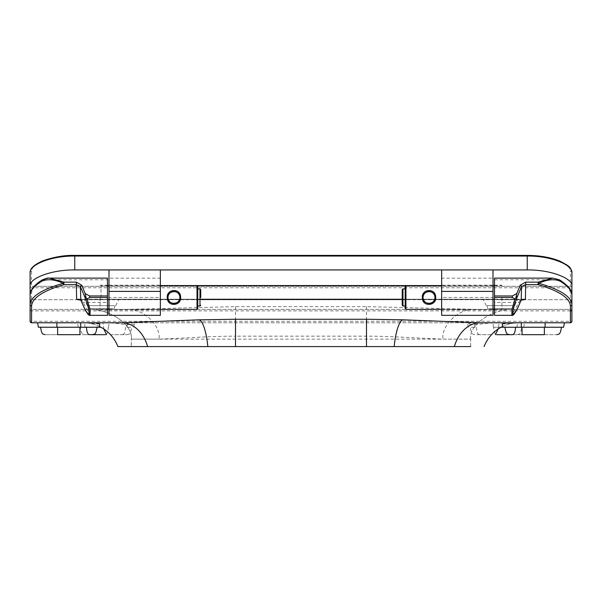<?xml version="1.0" encoding="UTF-8"?>
<svg xmlns="http://www.w3.org/2000/svg" width="602" height="602" viewBox="0 0 602 602"><rect width="100%" height="100%" fill="white"/><g stroke="black" fill="none" stroke-linecap="round" stroke-linejoin="round"><path stroke-width="0.45" stroke-dasharray="3.01 2.26" d="M522.039 327.24C499.953 327.24 499.953 327.24 522.039 327.24C499.953 327.24 499.953 327.24 522.039 327.24L522.039 334.682C505.718 334.682 505.718 334.682 522.039 334.682L544.366 334.682C560.688 334.682 560.688 334.682 544.366 334.682L544.366 327.24C566.444 327.24 566.444 327.24 544.366 327.24C566.444 327.24 566.444 327.24 544.366 327.24L522.039 327.24L544.366 327.24M79.961 327.24L79.961 334.682C96.282 334.682 96.282 334.682 79.961 334.682L57.634 334.682C41.312 334.682 41.312 334.682 57.634 334.682L57.634 327.24C35.556 327.24 35.556 327.24 57.634 327.24C35.556 327.24 35.556 327.24 57.634 327.24L79.961 327.24C102.047 327.24 102.047 327.24 79.961 327.24C102.047 327.24 102.047 327.24 79.961 327.24L57.634 327.24M491.51 334.682L476.34 334.682L491.51 334.682M493.753 327.24L515.5 327.24L493.753 327.24C493.933 331.725 494.874 334.208 496.59 334.682L512.663 334.682M517.276 334.682C519.059 333.598 520.218 335.946 521.738 327.24L515.5 327.24M474.73 334.682C472.946 333.598 471.787 335.946 470.26 327.24L476.506 327.24C476.686 331.725 477.634 334.208 479.342 334.682M110.49 334.682L127.27 334.682L110.49 334.682M108.247 327.24C108.067 331.725 107.126 334.208 105.41 334.682L84.724 334.682C82.941 333.598 81.782 335.946 80.262 327.24L86.5 327.24M127.27 334.682C129.054 333.598 130.213 335.946 131.74 327.24L125.494 327.24C125.314 331.725 124.366 334.208 122.657 334.682M552.771 278.116L558.822 279.772C566.399 284.535 570.267 289.058 570.41 293.332L570.41 309.375L31.59 309.375L31.59 293.332C31.71 289.088 35.578 284.565 43.178 279.772L49.229 278.116M570.41 322.777A1.49 1.49 0 0 0 571.9 321.287L30.1 321.287L30.1 310.865A1.49 1.49 0 0 1 31.59 309.375L515.342 309.375L475.625 309.375L366.49 306.636L235.51 306.636L126.375 309.375C142.569 308.043 160.576 324.418 159.116 339.144L193.859 337.526C207.916 336.653 221.799 336.194 235.51 336.164L235.51 346.586L131.319 346.586L470.681 346.586L235.51 346.586M501.94 297.471L501.94 309.752L501.94 297.471M494.498 297.471L494.498 309.752L494.498 297.471M107.502 297.471L107.502 309.752L107.502 297.471M100.06 297.471L100.06 309.752L100.06 297.471M100.88 327.24L38.408 327.24M502.181 323.996L518.796 322.777L491.285 322.777L475.144 324.734L467.701 324.026L471.073 322.777L37.542 322.777L102.904 322.777L103.454 327.24M501.12 327.24L563.592 327.24M471.073 322.777L480.298 322.777M235.51 306.636L235.51 336.164L366.49 336.164C381.623 336.202 392.993 336.653 408.194 337.534L442.884 339.144L470.681 339.144L470.681 346.586L117.917 346.586M402.219 299.254L494.498 299.254L494.498 278.116M571.9 321.287L571.9 310.865A1.49 1.49 0 0 0 570.41 309.375L475.625 309.375C459.431 308.043 441.424 324.418 442.884 339.144M493.008 285.559L441.657 285.559L493.008 285.559M160.343 285.559L108.992 285.559L160.343 285.559M107.502 278.116L107.502 299.254L200.729 299.254M571.9 304.416L571.9 272.586A1.49 1.422 180 0 0 570.41 271.171L570.41 286.304L31.59 286.304L570.41 286.304A1.49 1.49 0 0 1 571.9 287.794A1.49 1.49 0 0 0 570.41 286.304M78.779 299.217L523.258 299.217L519.835 300.631L511.896 315.328M494.498 315.335L494.498 302.437L518.721 302.437A1.49 0.384 -157.3 0 0 520.098 302.595M90.142 315.335L82.196 300.631L78.764 299.217M107.502 315.335L107.502 299.254M81.932 302.595A1.49 0.384 157.3 0 0 83.309 302.437L107.502 302.437M123.952 322.777L478.048 322.777M516.584 322.777L564.458 322.777M498.546 327.24L499.096 322.777L491.285 322.777M37.542 322.777L121.702 322.777M99.345 326.457A37.211 37.211 0 0 0 83.204 322.777A37.211 37.211 0 0 1 99.345 326.457M518.796 322.777A37.211 37.211 0 0 0 502.655 326.457A37.211 37.211 0 0 1 518.796 322.777M110.715 322.777L126.856 324.734L134.299 324.026L130.927 322.777M470.681 346.586L470.681 339.144L131.319 339.144C133.313 324.418 108.751 308.043 86.658 309.375C108.751 308.043 133.313 324.418 131.319 339.144L131.319 346.586L131.319 339.144L159.116 339.144M99.819 323.996L85.416 322.777M470.681 339.144C468.687 324.418 493.249 308.043 515.342 309.375C493.249 308.043 468.687 324.418 470.681 339.144M494.498 299.254L494.498 302.437M80.969 300.436A1.49 0.948 152.6 0 0 82.196 300.631M519.835 300.631A1.49 0.948 -152.6 0 0 521.054 300.436M30.1 321.287A1.49 1.49 0 0 0 31.59 322.777M494.498 279.772L558.822 279.772A1.49 1.114 121.7 0 1 559.604 279.855M42.396 279.855A1.49 1.114 -121.7 0 1 43.178 279.772L107.502 279.772M570.41 310.865L30.1 310.865A1.49 1.49 0 0 1 31.59 309.375M570.41 309.375A1.49 1.49 0 0 1 571.9 310.865A1.49 1.49 0 0 0 570.41 309.375M500.45 308.63C485.092 308.63 485.092 308.63 500.45 308.63C485.092 308.63 485.092 308.63 500.45 308.63C515.816 308.63 515.816 308.63 500.45 308.63C515.816 308.63 515.816 308.63 500.45 308.63M500.45 305.65C483.173 305.65 483.173 305.65 500.45 305.65C483.173 305.65 483.173 305.65 500.45 305.65C517.735 305.65 517.735 305.65 500.45 305.65C517.735 305.65 517.735 305.65 500.45 305.65L514.665 305.65L500.45 305.65M101.55 305.65L87.335 305.65L101.55 305.65C84.265 305.65 84.265 305.65 101.55 305.65C84.265 305.65 84.265 305.65 101.55 305.65C118.827 305.65 118.827 305.65 101.55 305.65C118.827 305.65 118.827 305.65 101.55 305.65M101.55 299.698L84.43 299.698L101.55 299.698M31.59 271.171A1.49 1.422 180 0 0 30.1 272.586L30.1 287.794A1.49 1.49 0 0 1 31.59 286.304L31.59 271.171C30.852 264.158 51.185 255.278 74.753 255.534L527.247 255.534C550.95 255.286 571.125 264.188 570.41 271.171M500.45 299.698L517.569 299.698L500.45 299.698M493.008 315.335L493.008 269.929M441.657 315.335L441.657 278.177L493.008 278.177M160.343 315.335L160.343 278.177L108.992 278.177L108.992 269.929M108.992 315.335L108.992 278.177M31.59 293.332A1.49 1.415 180 0 0 30.1 294.747L30.1 299.698L571.9 299.698L30.1 299.698L30.1 287.794A1.49 1.49 0 0 1 31.59 286.304M441.657 278.177L441.657 269.929M160.343 269.929L160.343 278.177M441.657 297.471L441.657 285.19L441.657 297.471L493.008 297.471L493.008 285.19L493.008 297.471M160.343 297.471L160.343 285.19L160.343 297.471L108.992 297.471L108.992 285.19L108.992 297.471M101.55 308.63C86.184 308.63 86.184 308.63 101.55 308.63C86.184 308.63 86.184 308.63 101.55 308.63C116.908 308.63 116.908 308.63 101.55 308.63C116.908 308.63 116.908 308.63 101.55 308.63M197.757 308.63L197.757 286.304M101.008 297.471L101.008 285.559L101.008 297.471M197.757 297.471L197.757 306.027L197.757 297.471M402.219 289.652L402.219 305.282M405.191 286.304L405.191 308.63M405.191 297.471L405.191 288.915L405.191 297.471M498.17 329.016L498.253 327.24M103.83 329.016L103.747 327.24M108.541 327.24L109.09 322.777M516.937 327.24L517.487 322.777M521.949 299.503L402.219 299.503M200.729 299.503L80.081 299.503M366.49 306.636L366.49 346.586M521.294 327.24L521.294 322.777M545.111 327.24L545.111 322.777M80.706 327.24L80.706 322.777M56.889 327.24L56.889 322.777M475.061 327.24L474.511 322.777M493.459 327.24L492.91 322.777M126.939 327.24L127.489 322.777M85.063 327.24L84.513 322.777M570.41 293.332A1.49 1.415 180 0 1 571.9 294.747M30.1 287.794L571.9 287.794M199.984 288.915L199.984 306.027M197.012 285.559L197.012 309.375M402.956 306.027L402.956 288.915M405.936 309.375L405.936 285.559M494.498 309.752L501.94 309.752M100.06 309.752L107.502 309.752M523.68 327.24L524.545 322.777M468.326 327.24L467.701 324.026M133.674 327.24L134.299 324.026M78.32 327.24L77.455 322.777M100.06 285.19L107.502 285.19M494.498 285.19L501.94 285.19M487.056 305.65C487.454 308.111 487.944 309.104 488.546 308.63M513.852 305.65C513.453 308.111 512.964 309.104 512.362 308.63M87.335 305.65L84.43 299.698M486.243 305.65L483.338 299.698M441.657 309.752L493.008 309.752M108.992 309.752L160.343 309.752M108.992 285.19L160.343 285.19M441.657 285.19L493.008 285.19M514.665 305.65L517.569 299.698M115.757 305.65L118.662 299.698M88.148 305.65C88.547 308.111 89.036 309.104 89.638 308.63M114.944 305.65C114.546 308.111 114.056 309.104 113.454 308.63M107.502 285.559L101.008 285.559M160.343 309.375L108.992 309.375M107.502 309.375L101.008 309.375M441.657 309.375L493.008 309.375M494.498 309.375L501.94 309.375M494.498 285.559L501.94 285.559"/><path stroke-width="0.9" d="M544.366 327.24L544.366 334.682C560.688 334.682 560.688 334.682 544.366 334.682L522.039 334.682C505.718 334.682 505.718 334.682 522.039 334.682L522.039 327.24M57.634 327.24L57.634 334.682C41.312 334.682 41.312 334.682 57.634 334.682L79.961 334.682C96.282 334.682 96.282 334.682 79.961 334.682L79.961 327.24M515.5 327.24C515.32 331.725 514.371 334.208 512.663 334.682L496.59 334.682M86.5 327.24C86.68 331.725 87.629 334.208 89.337 334.682L105.41 334.682M470.681 346.586L147.64 346.586A37.211 27.805 90 0 0 121.702 322.777L31.59 322.777A1.49 1.49 0 0 1 30.1 321.287L30.1 304.416C30.89 296.477 41.929 289.434 63.218 283.294A1.49 0.647 76.1 0 0 63.88 284.626C43.096 290.811 32.335 297.877 31.59 305.831L31.59 322.777L37.542 322.777L38.408 327.24L100.88 327.24M78.779 299.217L76.627 299.503L76.296 282.135L81.789 285.205L85.123 293.513L89.638 295.981L89.638 297.471L87.027 298.901L89.961 309.293L90.142 315.335C88.667 316.17 85.935 311.926 81.932 302.595A1.49 0.384 157.3 0 1 81.932 302.543C84.784 309.609 87.162 313.491 89.058 314.199C89.239 310.564 87.945 305.161 85.168 297.982L86.018 297.666L85.123 293.513M512.362 295.981L516.84 293.528L520.181 285.205L525.674 282.135L538.12 282.135L552.771 278.116L494.498 278.116L494.498 295.981L512.362 295.981L512.362 297.471L514.951 298.885L512.024 309.285L511.866 315.335C513.258 316.321 516.004 312.077 520.098 302.595A1.49 0.384 -157.3 0 0 520.098 302.535L521.212 300.127L521.558 286.62L516.809 297.982C514.033 305.161 512.746 310.564 512.949 314.199C514.868 313.491 517.253 309.609 520.098 302.535M525.674 282.135L525.418 299.503L523.258 299.217L521.151 300.3A1.49 0.948 -152.6 0 0 521.212 300.127L525.418 299.503L521.949 299.503M501.12 327.24L563.592 327.24L564.458 322.777L570.41 322.777L570.41 305.831C569.703 297.907 558.942 290.834 538.12 284.626A1.49 0.647 -76.1 0 0 538.782 283.294C560.093 289.457 571.132 296.493 571.9 304.416L571.9 321.287A1.49 1.49 0 0 1 570.41 322.777L480.298 322.777A37.211 27.805 -90 0 0 454.359 346.586M121.702 322.777L199.412 319.812L235.51 319.248L366.49 319.248L402.587 319.812L480.298 322.777M494.498 285.559L493.008 285.559L494.498 285.559M405.936 285.559L405.191 286.304L405.191 308.63L405.936 309.375L405.936 285.559L441.657 285.559L160.343 285.559L197.012 285.559L197.757 286.304L197.757 308.63L197.012 309.375L197.012 285.559M108.992 285.559L107.502 285.559L108.992 285.559M570.41 310.865L571.9 310.865L571.9 294.747C571.757 290.457 567.791 285.92 560.01 281.119C554.126 278.749 547.052 279.471 538.782 283.294A1.49 0.625 68 0 0 538.12 282.135L538.12 284.626L525.674 284.626L521.558 286.62A1.49 0.835 26.1 0 0 520.181 285.205M90.142 315.335L107.502 315.335L107.502 278.116L49.229 278.116L63.88 282.135A1.49 0.625 -68 0 0 63.218 283.294C54.872 279.463 47.791 278.741 41.989 281.119C34.186 285.942 30.22 290.488 30.1 294.747L30.1 310.865M527.247 255.534L527.247 255.414C539.52 255.414 550.424 257.332 559.958 261.163C570.199 266.709 570.342 266.611 571.9 272.586C572.637 265.143 551.793 255.79 527.247 256.046L74.753 256.046L74.753 269.929C50.244 269.673 29.31 278.816 30.1 285.694L30.1 304.416A1.49 1.415 0 0 0 31.59 305.831M511.896 315.328L494.498 315.335L494.498 295.981M87.027 298.901L86.018 297.666M85.168 297.982L84.611 296.5L85.379 296.214M84.611 296.5L80.412 286.62A1.49 0.835 -26.1 0 1 81.789 285.205M516.84 293.528L515.944 297.666L516.809 297.982M515.944 297.666L514.951 298.885M516.591 296.207L517.359 296.493M102.904 322.777L123.952 322.777M478.048 322.777L499.096 322.777M117.917 346.586A37.211 37.211 0 0 0 99.345 326.457A37.211 37.211 0 0 1 117.917 346.586L147.64 346.586M502.655 326.457A37.211 37.211 0 0 0 484.083 346.586A37.211 37.211 0 0 1 502.655 326.457M507.313 322.777L502.181 323.996L502.813 327.24M94.687 322.777L99.819 323.996L99.187 327.24M76.296 282.135L63.88 282.135L63.88 284.626L76.296 284.626L80.412 286.62L80.819 300.127A1.49 0.948 152.6 0 0 80.871 300.293L80.871 300.293A1.49 0.948 152.6 0 0 80.969 300.436M200.729 299.254L402.219 299.254M80.081 299.503L76.627 299.503L80.819 300.127L81.932 302.543M521.054 300.436A1.49 0.948 -152.6 0 0 521.151 300.3L520.098 302.595M552.771 278.116L559.604 279.855A1.49 1.114 121.7 0 1 560.01 281.119M41.989 281.119A1.49 1.114 -121.7 0 1 42.396 279.855C34.525 284.656 30.431 289.615 30.1 294.747M160.343 297.471L160.343 315.335L108.992 315.335L108.992 291.391L160.343 291.391L160.343 297.471M74.753 269.929L108.992 269.929L108.992 291.391M571.9 272.586L571.9 294.747C571.81 291.978 571.343 287.741 559.604 279.855M571.9 285.694C572.668 278.854 551.899 269.688 527.247 269.929L527.247 255.414L74.753 255.414L74.753 256.046C50.35 255.782 29.34 265.113 30.1 272.586C29.897 268.53 34.216 264.587 43.043 260.756C54.458 256.881 65.024 255.097 74.753 255.414L74.753 255.534M108.992 269.929L527.247 269.929M30.1 285.694L30.1 272.586M493.008 269.929L493.008 315.335L441.657 315.335L441.657 291.391L493.008 291.391M441.657 269.929L441.657 291.391M160.343 269.929L160.343 291.391M200.729 297.471L200.729 289.652L200.729 297.471M168.056 298.366C168.703 305.395 180.269 304.657 179.893 297.471L179.825 296.59C179.193 289.539 167.597 290.292 167.988 297.471A5.952 5.952 0 0 0 173.94 303.423A5.952 5.952 0 0 0 179.893 297.471A5.952 5.952 0 0 0 173.94 291.518A5.952 5.952 0 0 0 167.988 297.471L168.056 298.366L167.318 298.547L167.243 297.471C166.566 288.983 180.036 287.959 180.562 296.41L180.638 297.471C181.307 305.966 167.868 306.975 167.318 298.547M402.219 305.282L402.219 289.652L402.956 288.915L402.956 306.027L402.219 305.282M434.892 296.575C434.245 289.547 422.679 290.277 423.055 297.471L423.123 298.351C423.755 305.402 435.351 304.65 434.96 297.471A5.952 5.952 0 0 0 429.008 291.518A5.952 5.952 0 0 0 423.055 297.471A5.952 5.952 0 0 0 429.008 303.423A5.952 5.952 0 0 0 434.96 297.471L434.892 296.575L435.63 296.395L435.705 297.471C436.382 305.959 422.913 306.982 422.386 298.532L422.311 297.471C421.641 288.975 435.08 287.967 435.63 296.395M495.416 334.682L498.17 329.016M106.584 334.682L103.83 329.016M402.219 299.503L200.729 299.503M107.502 295.981L89.638 295.981M494.498 297.471L512.362 297.471M107.502 297.471L89.638 297.471M235.51 346.586L235.51 319.248M366.49 319.248L366.49 346.586M207.84 346.586A37.211 9.09 88.1 0 0 199.412 319.812M402.587 319.812A37.211 9.09 -88.1 0 0 394.159 346.586M521.294 327.24L521.294 322.777M545.111 327.24L545.111 322.777M80.706 327.24L80.706 322.777M56.889 327.24L56.889 322.777M570.41 322.777A1.49 1.49 0 0 0 571.9 321.287M30.1 321.287A1.49 1.49 0 0 0 31.59 322.777M570.41 305.831A1.49 1.415 -0 0 0 571.9 304.416M197.757 306.027L199.984 306.027L199.984 288.915L200.729 289.652M179.825 296.59L180.562 296.41M423.123 298.351L422.386 298.532M504.92 327.24C506.448 335.946 507.599 333.598 509.382 334.682M561.478 327.24C559.958 335.946 558.799 333.598 557.016 334.682M97.08 327.24C95.552 335.946 94.401 333.598 92.618 334.682M40.522 327.24C42.042 335.946 43.201 333.598 44.984 334.682M78.764 299.217L80.871 300.293L81.932 302.595M49.229 278.116C48.431 277.74 46.151 278.312 42.396 279.855M199.984 288.915L197.757 288.915M197.012 309.375L160.343 309.375M108.992 309.375L107.502 309.375M199.984 306.027L200.729 305.282M402.956 306.027L405.191 306.027M405.936 309.375L441.657 309.375M493.008 309.375L494.498 309.375M402.956 288.915L405.191 288.915"/></g></svg>
